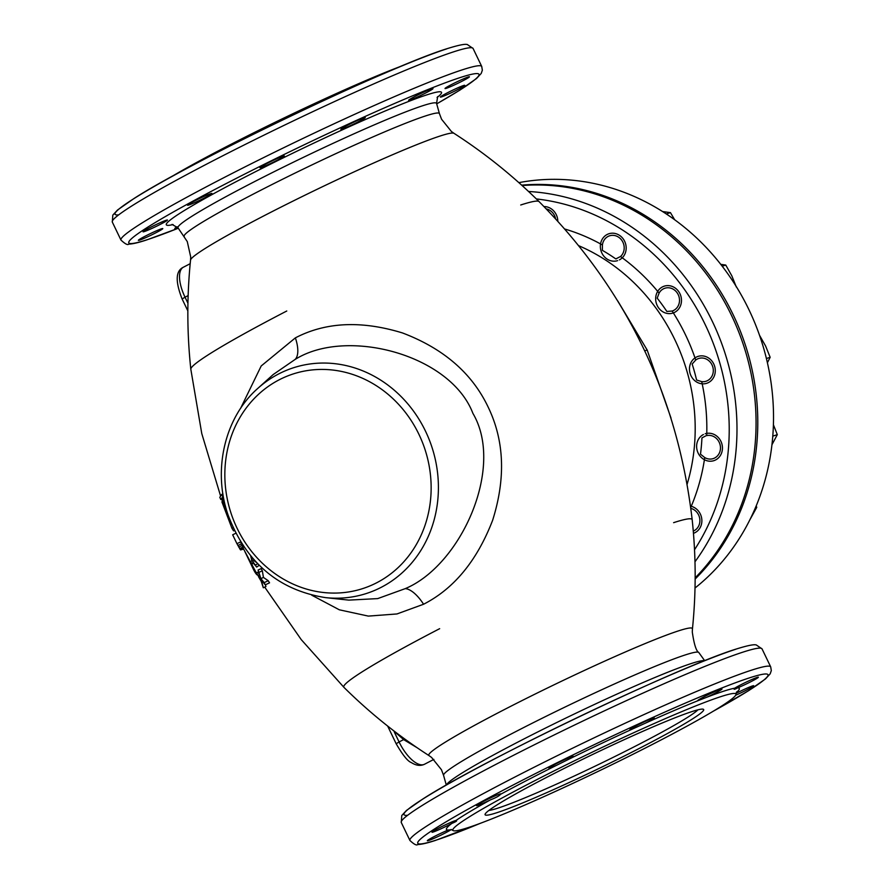 <?xml version="1.0" encoding="UTF-8"?>
<svg xmlns="http://www.w3.org/2000/svg" width="889" height="889" viewBox="0 0 889 889"><rect width="100%" height="100%" fill="white"/><g stroke="black" fill="none" stroke-linecap="round" stroke-linejoin="round"><path stroke-width="1.33" d="M311.728 595.186L339.342 609.81L368.324 616.099L396.95 613.955L423.575 604.242C454.068 588.64 477.082 560.637 492.639 520.254C505.874 478.215 504.352 440.433 488.061 406.895C471.959 373.147 443.444 348.499 402.495 332.953C361.467 320.373 325.763 322.018 295.381 337.864L261.199 365.968L240.53 408.496M417.108 747.716L403.628 739.604L392.549 729.88M404.206 738.615A5.89 1.5 -51.9 0 1 403.628 739.604L399.083 741.948L394.394 732.192A5.89 1.445 -50.6 0 0 394.783 731.591M256.321 572.872L243.53 548.891A223.672 14.157 -25.7 0 1 243.43 548.524L240.663 541.879L236.941 543.69L232.662 534.789L235.785 533.278M250.665 555.903L251.809 560.348L250.831 561.826L251.898 564.048L252.732 563.648A223.039 14.113 -25.7 0 1 253.232 562.981M256.365 562.37L253.865 560.57L253.698 559.459M251.898 564.048L252.887 562.57L256.688 567.071L259.221 565.282M259.144 573.85L257.554 572.294L256.176 572.949L260.533 579.184L263.311 587.773L261.266 579.984L265.244 584.862L264.177 582.639L260.899 578.628L258.11 570.038L260.199 577.761L256.176 572.949M265.244 584.862L269.534 582.84L268.234 580.717L263.433 577.428L262.344 570.771L261.11 568.627L258.11 570.038M263.311 587.773L265.967 586.518L265.378 584.806M617.788 300.993L647.159 349.999L671.028 418.141M546.324 208.926A11.968 10.824 72 0 1 555.558 218.672M602.42 244.964A11.968 10.824 72 0 1 608.087 236.43A11.968 10.824 72 0 1 609.576 235.807A11.968 10.824 72 0 1 622.678 241.764A11.968 10.824 72 0 1 620.511 256.521L615.799 258.921A191.746 173.499 72 0 0 602.386 250.354L602.42 244.964A196.313 177.633 72 0 0 564.904 229.062M659.093 293.092A11.968 10.824 72 0 1 663.394 288.858A11.968 10.824 72 0 1 664.883 288.236A11.968 10.824 72 0 1 678.563 295.437A11.968 10.824 72 0 1 673.751 310.372A11.968 10.824 72 0 1 672.262 310.994A11.968 10.824 72 0 1 672.128 311.039L666.85 311.45A191.746 173.499 72 0 0 657.193 298.159L659.093 293.092A196.313 177.633 72 0 0 620.511 256.521M695.72 360.034A11.968 10.824 72 0 1 697.198 359.1A11.968 10.824 72 0 1 698.687 358.478A11.968 10.824 72 0 1 712.367 365.679A11.968 10.824 72 0 1 707.555 380.614A11.968 10.824 72 0 1 706.066 381.237A11.968 10.824 72 0 1 701.71 381.625L696.587 380.025A191.746 173.499 72 0 0 692.153 364.023L695.72 360.034A196.313 177.633 72 0 0 672.128 311.039M701.71 381.625A196.313 177.633 72 0 1 706.699 435.599A11.968 10.824 72 0 1 719.701 443.5A11.968 10.824 72 0 1 714.712 457.979A11.968 10.824 72 0 1 713.222 458.602A11.968 10.824 72 0 1 704.733 457.557L700.488 454.19A191.746 173.499 72 0 0 701.943 437.921L705.844 435.832M690.842 508.386A11.968 10.824 72 0 1 699.754 518.732A11.968 10.824 72 0 1 694.131 530.689A11.968 10.824 72 0 1 693.264 531.089M695.154 577.85A226.673 205.103 -108 0 0 734.825 322.618A226.673 205.103 -108 0 0 522.099 185.534M170.277 177.411A157.109 9.946 -25.7 0 1 401.984 65.886M261.244 167.476A13.546 0.856 154.3 0 0 275.157 161.309A13.546 0.856 154.3 0 0 284.358 155.953A13.546 0.856 154.3 0 0 283.058 156.175A13.546 0.856 154.3 0 0 269.156 162.343A13.546 0.856 154.3 0 0 259.955 167.699A13.546 0.856 154.3 0 0 261.244 167.476M210.649 193.691A13.546 0.856 154.3 0 0 196.747 199.858A13.546 0.856 154.3 0 0 187.546 205.215A13.546 0.856 154.3 0 0 188.835 204.992A13.546 0.856 154.3 0 0 202.748 198.825A13.546 0.856 154.3 0 0 211.949 193.469A13.546 0.856 154.3 0 0 210.649 193.691M166.154 220.272A13.546 0.856 154.3 0 0 152.241 226.439A13.546 0.856 154.3 0 0 143.04 231.796A13.546 0.856 154.3 0 0 144.34 231.573A13.546 0.856 154.3 0 0 158.242 225.406A13.546 0.856 154.3 0 0 167.443 220.05A13.546 0.856 154.3 0 0 166.154 220.272M463.469 85.544A13.546 0.856 154.3 0 0 449.556 91.711A13.546 0.856 154.3 0 0 440.355 97.068A13.546 0.856 154.3 0 0 441.655 96.845A13.546 0.856 154.3 0 0 455.557 90.689A13.546 0.856 154.3 0 0 464.758 85.322A13.546 0.856 154.3 0 0 463.469 85.544M161.476 228.806A13.546 0.856 154.3 0 0 147.574 234.974A13.546 0.856 154.3 0 0 138.373 240.33A13.546 0.856 154.3 0 0 139.673 240.108A13.546 0.856 154.3 0 0 153.575 233.951A13.546 0.856 154.3 0 0 162.776 228.584A13.546 0.856 154.3 0 0 161.476 228.806M468.136 77.01A13.546 0.856 154.3 0 0 454.223 83.177A13.546 0.856 154.3 0 0 445.022 88.533A13.546 0.856 154.3 0 0 446.322 88.311A13.546 0.856 154.3 0 0 460.224 82.144A13.546 0.856 154.3 0 0 469.425 76.787A13.546 0.856 154.3 0 0 468.136 77.01M177.155 226.806A13.546 0.856 154.3 0 0 174.789 228.529A13.546 0.856 154.3 0 0 176.078 228.306A13.546 0.856 154.3 0 0 177.889 227.651M431.721 88.811A13.546 0.856 154.3 0 0 417.808 94.979A13.546 0.856 154.3 0 0 408.607 100.335A13.546 0.856 154.3 0 0 409.907 100.113A13.546 0.856 154.3 0 0 423.809 93.945A13.546 0.856 154.3 0 0 433.01 88.589A13.546 0.856 154.3 0 0 431.721 88.811M363.979 117.793A13.546 0.856 154.3 0 0 350.077 123.96A13.546 0.856 154.3 0 0 340.865 129.316A13.546 0.856 154.3 0 0 342.165 129.094A13.546 0.856 154.3 0 0 356.067 122.926A13.546 0.856 154.3 0 0 365.268 117.57A13.546 0.856 154.3 0 0 363.979 117.793M697.932 709.833A117.759 7.445 -25.7 0 1 609.943 758.95A117.759 7.445 -25.7 0 1 498.018 808.101A117.759 7.445 -25.7 0 1 488.894 810.435M496.707 812.757A121.282 7.679 -25.7 0 1 485.105 814.202A121.282 7.679 -25.7 0 1 570.905 765.085A121.282 7.679 -25.7 0 1 692.075 711.544A121.282 7.679 -25.7 0 1 703.243 709.222A121.282 7.679 -25.7 0 1 624.6 755.872A121.282 7.679 -25.7 0 1 496.707 812.757M720.923 696.598A157.109 9.946 -25.7 0 1 736.014 694.298A157.109 9.946 -25.7 0 1 627.278 757.128A157.109 9.946 -25.7 0 1 467.858 827.703A157.109 9.946 -25.7 0 1 453.001 830.504A157.109 9.946 -25.7 0 1 557.703 769.074A157.109 9.946 -25.7 0 1 720.923 696.598M735.414 688.997L734.158 689.308L734.814 688.175A13.546 0.856 154.3 0 1 745.615 682.396A13.546 0.856 154.3 0 1 757.095 677.429A13.546 0.856 154.3 0 1 758.384 677.207A13.546 0.856 154.3 0 1 751.005 681.641A13.546 0.856 154.3 0 1 737.514 687.897L735.414 688.997M572.016 756.595A13.546 0.856 154.3 0 0 558.114 762.751A13.546 0.856 154.3 0 0 548.913 768.118A13.546 0.856 154.3 0 0 550.202 767.896A13.546 0.856 154.3 0 0 556.67 765.251L569.705 758.806A13.546 0.856 154.3 0 0 573.316 756.372A13.546 0.856 154.3 0 0 572.016 756.595M500.485 794.366A13.546 0.856 154.3 0 0 500.907 793.877A13.546 0.856 154.3 0 0 499.607 794.099A13.546 0.856 154.3 0 0 485.705 800.267A13.546 0.856 154.3 0 0 476.504 805.623A13.546 0.856 154.3 0 0 477.793 805.401A13.546 0.856 154.3 0 0 490.55 799.811C495.995 797.711 499.307 795.899 500.485 794.366A162.498 10.279 -25.7 0 1 556.67 765.251M490.55 799.811A162.498 10.279 -25.7 0 0 456.013 820.447A13.546 0.856 154.3 0 0 455.112 820.691A13.546 0.856 154.3 0 0 441.2 826.859A13.546 0.856 154.3 0 0 431.998 832.215A13.546 0.856 154.3 0 0 433.299 831.993A13.546 0.856 154.3 0 0 451.834 823.425C456.179 821.658 457.579 820.658 456.013 820.447L456.49 820.636M448.212 830.048A13.546 0.856 154.3 0 0 434.721 836.305A13.546 0.856 154.3 0 0 427.331 840.75A13.546 0.856 154.3 0 0 428.631 840.527A13.546 0.856 154.3 0 0 440.111 835.549A13.546 0.856 154.3 0 0 450.901 829.77L448.212 830.048A162.498 10.279 -25.7 0 1 451.834 823.425M463.769 828.97A13.546 0.856 154.3 0 0 465.047 828.726A13.546 0.856 154.3 0 0 467.358 827.859M735.681 695.242A13.546 0.856 154.3 0 0 747.916 689.353A13.546 0.856 154.3 0 0 753.716 685.741A13.546 0.856 154.3 0 0 752.427 685.964A13.546 0.856 154.3 0 0 736.07 693.376M706.555 697.332A13.546 0.856 154.3 0 0 721.968 689.008A13.546 0.856 154.3 0 0 720.679 689.231A13.546 0.856 154.3 0 0 706.777 695.398A13.546 0.856 154.3 0 0 697.565 700.754A13.546 0.856 154.3 0 0 697.698 700.799L706.555 697.332A162.498 10.279 -25.7 0 1 723.735 691.175A162.498 10.279 -25.7 0 1 734.814 688.175M645.136 723.29A13.546 0.856 154.3 0 0 654.237 717.979A13.546 0.856 154.3 0 0 652.937 718.201A13.546 0.856 154.3 0 0 639.035 724.368A13.546 0.856 154.3 0 0 629.823 729.725A13.546 0.856 154.3 0 0 631.123 729.502A13.546 0.856 154.3 0 0 632.501 729.013L645.136 723.29A162.498 10.279 -25.7 0 1 697.698 700.799M616.622 258.677L615.799 258.921M243.619 549.08L240.563 549.924L236.941 543.69M237.885 545.557L241.552 543.779M238.685 547.079L242.241 545.357M239.597 548.646L242.919 547.024M240.141 549.458L243.253 547.946M240.563 549.924L243.43 548.524M325.607 597.63L348.81 600.119L377.714 598.597L405.228 588.64C460.646 565.482 505.052 467.858 472.915 413.385C450.334 354.189 345.999 327.163 294.97 359.545L273.123 374.602L257.799 388.404C224.717 417.441 212.471 469.925 228.006 514.798C246.109 562.637 278.646 590.252 325.607 597.63L325.607 597.63A118.615 107.325 -108 0 0 381.292 587.285A118.615 107.325 -108 0 0 425.487 431.132A118.615 107.325 -108 0 0 278.624 373.958A118.615 107.325 -108 0 0 257.799 388.404M257.11 574.883A6.59 1.178 -116.4 0 1 253.376 569.227L244.908 551.625M234.518 530.744L233.529 530.822L231.918 528.233L221.961 501.996L222.317 500.629M227.351 512.797L227.595 513.564M225.628 506.83L224.272 505.919L223.328 497.773L221.728 494.428L219.794 497.34L220.861 499.562L222.383 497.273L223.361 504.752L226.128 508.686M220.861 499.562L222.572 498.751M221.728 494.428L222.906 493.873M224.272 505.919L225.273 505.452M242.986 545.535L243.83 546.791M256.688 567.071L252.509 561.203L251.376 556.758M255.61 564.848L257.777 563.826M252.509 561.203L253.865 560.57M259.177 572.26L262.344 570.771M260.899 578.628L263.433 577.428M264.177 582.639L268.234 580.717M708.489 382.559A14.135 12.79 -108 0 0 714.178 364.923A14.135 12.79 -108 0 0 698.021 356.411A14.135 12.79 -108 0 0 696.265 357.145A14.135 12.79 -108 0 0 690.575 374.791A14.135 12.79 -108 0 0 706.733 383.292A14.135 12.79 -108 0 0 708.489 382.559M703.421 434.51A14.135 12.79 -108 0 0 697.732 452.145A14.135 12.79 -108 0 0 713.889 460.658A14.135 12.79 -108 0 0 715.645 459.924A14.135 12.79 -108 0 0 721.335 442.289A14.135 12.79 -108 0 0 705.177 433.776M693.453 533.322A14.135 12.79 -108 0 0 695.076 532.633A14.135 12.79 -108 0 0 701.654 518.165A14.135 12.79 -108 0 0 690.553 506.152M557.803 221.117A14.135 12.79 -108 0 0 544.012 206.559M619.389 259.899A14.135 12.79 -108 0 0 625.067 242.264A14.135 12.79 -108 0 0 608.909 233.751A14.135 12.79 -108 0 0 607.154 234.485A14.135 12.79 -108 0 0 601.464 252.12A14.135 12.79 -108 0 0 617.622 260.633M674.684 312.317A14.135 12.79 -108 0 0 680.374 294.681A14.135 12.79 -108 0 0 664.216 286.169A14.135 12.79 -108 0 0 662.461 286.903A14.135 12.79 -108 0 0 656.771 304.549A14.135 12.79 -108 0 0 672.929 313.061A14.135 12.79 -108 0 0 674.684 312.317M518.876 182.645A226.673 205.103 72 0 1 752.839 318.229A226.673 205.103 72 0 1 695.009 588.018M521.676 185.156A226.673 205.103 72 0 1 736.603 322.196A226.673 205.103 72 0 1 695.154 579.017M755.394 507.808L756.728 507.375L749.594 520.321M756.206 505.863L756.728 507.375M772.774 436.132L777.308 434.665L771.941 444.756M773.397 424.731L777.308 434.665M766.407 358.511L770.152 357.3L767.407 362.768M759.528 335.297L765.618 346.043L770.152 357.3M722.212 266.2L725.757 265.055L731.814 275.812L736.348 287.058M720.757 264.333L725.757 265.055M666.339 213.96L670.45 212.627L674.64 219.716M662.649 211.571L670.45 212.627M439.655 628.679A193.28 12.235 -25.7 0 0 343.943 687.364C369.946 713.078 398.316 735.836 429.043 755.639A146.274 9.257 -25.7 0 1 525.721 698.732A146.274 9.257 -25.7 0 1 678.407 630.901A146.274 9.257 -25.7 0 1 692.453 628.867L692.287 631.968C694.053 644.258 696.22 651.115 698.787 652.515L704.688 660.705M673.618 522.665A193.28 12.235 -25.7 0 1 692.187 519.765C677.729 396.094 626.689 290.036 539.056 201.592A193.28 12.235 -25.7 0 0 520.721 204.992M286.769 311.006A193.28 12.235 -25.7 0 0 190.813 369.179C186.946 332.819 186.857 296.448 190.546 260.077A146.274 9.257 -25.7 0 1 292.492 201.347A146.274 9.257 -25.7 0 1 440.222 135.984A146.274 9.257 -25.7 0 1 453.957 133.306C484.683 153.108 513.053 175.878 539.056 201.592M429.043 755.639L431.576 757.439L441.444 769.718L443.567 775.341A141.629 8.957 -25.7 0 1 540.545 719.057A141.629 8.957 -25.7 0 1 685.286 654.926A141.629 8.957 -25.7 0 1 698.787 652.515M644.725 350.855A29.437 1.867 154.3 0 0 647.159 349.999M536.367 198.936A220.794 199.781 72 0 1 707.733 330.03A220.794 199.781 72 0 1 694.52 549.758M704.733 457.557A196.313 177.633 72 0 1 690.731 507.486M528.555 191.479A226.673 205.103 72 0 1 715.045 327.219A226.673 205.103 72 0 1 694.976 561.781M446.622 48.906A194.291 12.29 154.3 0 0 232.396 144.751A194.291 12.29 154.3 0 0 118.693 214.871M112.314 222.072L112.814 215.116L117.537 210.004L134.128 198.425C192.08 160.887 390.904 65.753 447.356 48.595C464.191 43.339 466.247 44.383 467.292 44.506L473.07 48.451A200.181 12.668 154.3 0 0 453.912 51.74A200.181 12.668 154.3 0 0 248.353 142.873A200.181 12.668 154.3 0 0 112.314 222.072L120.971 240.074C125.105 243.919 127.672 245.275 128.661 244.142C132.739 243.986 138.751 242.586 146.685 239.93L178.311 228.24M436.699 103.891L459.913 90.111L476.504 78.532L481.227 73.42L482.349 70.198L481.727 66.453A200.181 12.668 154.3 0 0 462.58 69.742A200.181 12.668 154.3 0 0 257.021 160.876A200.181 12.668 154.3 0 0 120.971 240.074M436.699 103.857A194.291 12.29 154.3 0 0 460.38 77.499A194.291 12.29 154.3 0 0 225.206 184.067A194.291 12.29 154.3 0 0 147.418 239.63A194.291 12.29 154.3 0 0 178.3 228.217M173.111 224.55A152.741 9.668 -25.7 0 1 251.287 173.855A152.741 9.668 -25.7 0 1 426.92 94.834A152.741 9.668 -25.7 0 1 437.066 97.512M190.546 260.077L190.713 256.977L187.279 241.597L178.044 227.862A143.462 9.079 -25.7 0 1 274.801 171.366A143.462 9.079 -25.7 0 1 422.82 105.702A143.462 9.079 -25.7 0 1 436.577 103.446L437.644 96.59M184.212 236.43A141.629 8.957 -25.7 0 1 279.724 180.656A141.629 8.957 -25.7 0 1 425.842 115.837A141.629 8.957 -25.7 0 1 439.433 113.603L436.577 103.446M187.846 310.883L182.123 298.982L185.045 297.204A29.437 12.39 -117.4 0 1 183.423 267.2L190.19 263.689M187.935 303.227L185.045 297.204L188.135 295.593M737.514 687.897A162.498 10.279 -25.7 0 1 736.248 692.642M735.581 649.314A194.291 12.29 154.3 0 0 521.354 745.16A194.291 12.29 154.3 0 0 407.651 815.28M446.467 784.965A143.462 9.079 -25.7 0 1 547.891 726.88A143.462 9.079 -25.7 0 1 691.275 663.527A143.462 9.079 -25.7 0 1 704.51 660.783M401.272 822.492L401.772 815.524L406.495 810.424L423.086 798.833C481.038 761.306 679.863 666.172 736.314 649.014C753.15 643.758 755.206 644.803 756.25 644.925L762.029 648.87A200.181 12.668 154.3 0 0 742.871 652.159A200.181 12.668 154.3 0 0 537.312 743.293A200.181 12.668 154.3 0 0 401.272 822.492L409.929 840.494C414.063 844.339 416.63 845.683 417.63 844.55C421.697 844.394 427.709 842.994 435.643 840.349L481.016 823.058M712.722 711.544L748.871 690.52L765.473 678.94L770.185 673.829L771.308 670.606L770.696 666.872A200.181 12.668 154.3 0 0 751.538 670.162A200.181 12.668 154.3 0 0 545.979 761.295A200.181 12.668 154.3 0 0 409.929 840.494M713.245 711.233A194.291 12.29 154.3 0 0 749.338 677.907A194.291 12.29 154.3 0 0 514.164 784.476A194.291 12.29 154.3 0 0 436.377 840.038A194.291 12.29 154.3 0 0 480.438 823.27M451.568 829.648A162.498 10.279 -25.7 0 1 450.901 829.77M569.705 758.806A162.498 10.279 -25.7 0 1 632.501 729.013M396.161 743.737L399.083 741.948A29.437 12.39 -117.4 0 0 424.553 764.229C420.53 766.185 416.096 765.618 411.251 762.529C407.729 761.295 402.706 755.028 396.161 743.737L387.66 726.057M578.95 245.809A187.034 169.232 72 0 1 687.141 484.172M295.381 337.864A29.437 12.39 -117.4 0 1 294.97 359.545M423.575 604.242A29.437 12.39 62.6 0 0 405.228 588.64M376.814 582.706A112.814 102.079 -108 0 0 418.852 434.188A112.814 102.079 -108 0 0 279.168 379.814A112.814 102.079 -108 0 0 237.13 528.333A112.814 102.079 -108 0 0 376.814 582.706M253.376 569.227L254.076 568.871M221.961 501.996L222.695 501.629M231.918 528.233L233.062 527.655M233.529 530.822L234.363 530.422M692.187 519.765C696.054 556.125 696.154 592.496 692.453 628.867M343.943 687.364L301.271 639.658L264.7 587.118M261.01 580.973L258.543 576.761M190.813 369.179L201.77 433.565L220.616 496.095M221.75 499.14L223.083 502.618M225.195 508.008L228.229 515.464M481.727 66.453L473.07 48.451M178.044 227.862L172.022 224.417M182.123 298.982C175.189 281.391 175.622 270.789 183.423 267.2M453.957 133.306L451.423 131.505L441.555 119.226L439.433 113.603M736.014 694.298L736.592 691.898M443.567 775.341L446.3 785.065M770.696 666.872L762.029 648.87M453.001 830.504L451.123 829.448M433.865 759.395L424.553 764.229"/></g></svg>
